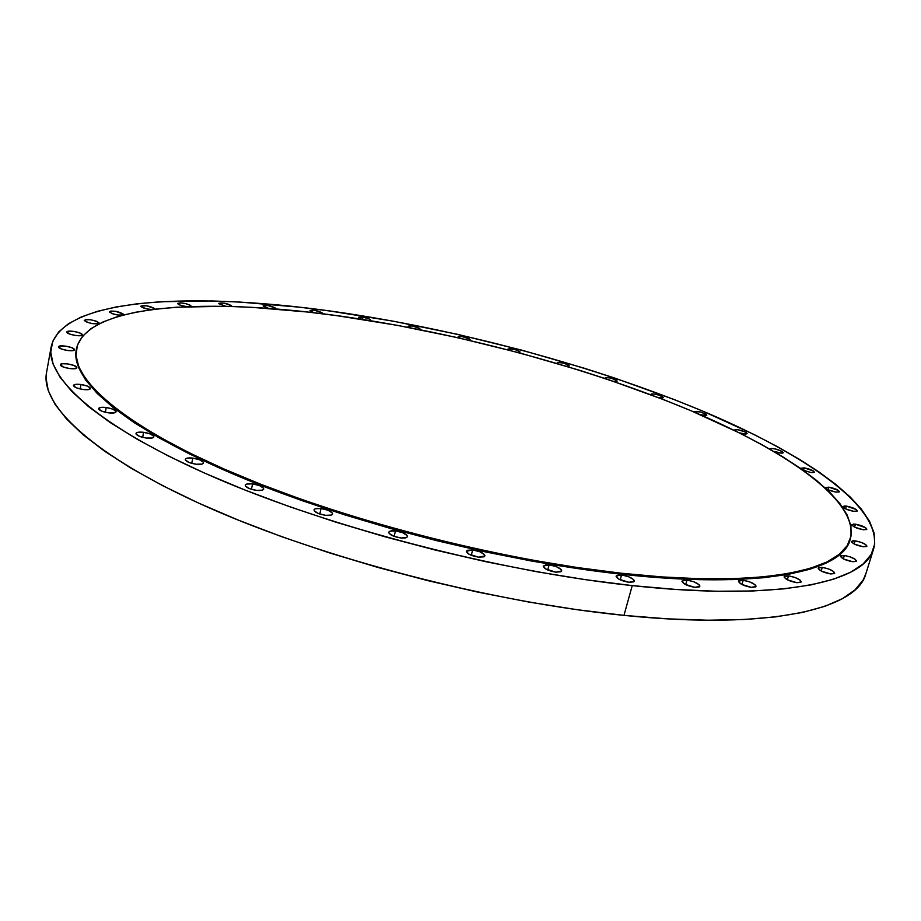 <?xml version="1.0" encoding="UTF-8"?>
<svg xmlns="http://www.w3.org/2000/svg" width="921" height="921" viewBox="0 0 921 921"><rect width="100%" height="100%" fill="white"/><g stroke="black" fill="none" stroke-linecap="round" stroke-linejoin="round"><path stroke-width="1.38" d="M98.996 322.822L97.499 323.858L92.561 323.651L87.081 322.292L84.248 320.312C88.807 318.988 93.723 319.829 98.996 322.822L99.042 323.133C94.472 324.457 89.556 323.605 84.295 320.6L85.826 319.575L90.753 319.794L96.198 321.141L98.996 322.822M82.199 334.553L80.599 335.67L75.453 335.474L69.777 334.07L66.899 331.997C66.911 329.753 81.52 332.193 82.199 334.553L82.245 334.864C82.257 337.121 67.532 334.657 66.934 332.297L68.58 331.192L73.715 331.399L79.344 332.78L82.199 334.553M74.394 349.427L72.713 350.636L67.36 350.464L61.488 349.013L58.53 346.837C58.553 344.419 73.738 346.906 74.394 349.427L74.44 349.761C74.44 352.179 59.14 349.669 58.564 347.148L60.291 345.951L65.621 346.123L71.447 347.562L74.394 349.427M76.788 367.364L75.062 368.676L69.524 368.55L63.434 367.042L60.36 364.716C60.418 362.137 76.098 364.67 76.788 367.364L76.834 367.721C76.823 370.311 61.016 367.755 60.406 365.061L62.191 363.76L67.705 363.899L73.738 365.395L76.788 367.364M80.99 384.506L80.173 388.961L80.99 384.506L87.242 386.037L90.431 388.132L88.681 389.56L82.994 389.479C77.111 388.466 73.933 387.119 73.473 385.439C74.048 384.299 76.547 383.988 80.99 384.506C86.862 385.508 90.016 386.855 90.477 388.547C89.924 389.675 87.426 389.986 82.994 389.479L76.696 387.925L73.519 385.818L75.315 384.402L80.99 384.506M106.226 407.508L105.316 412.263L106.226 407.508L112.661 409.097L116.023 411.319L114.308 412.884L108.505 412.85C102.381 411.814 99.077 410.386 98.605 408.567C99.18 407.358 101.724 407.001 106.226 407.508C112.316 408.544 115.609 409.983 116.092 411.802C115.516 412.999 112.995 413.345 108.505 412.85L102.001 411.25L98.662 409.016L100.424 407.473L106.226 407.508M143.618 432.317L142.628 437.348L143.618 432.317L150.25 433.952L153.807 436.301L153.657 437.314L152.195 438.005L146.312 438.051C139.934 436.968 136.504 435.449 135.997 433.48C136.584 432.225 139.129 431.834 143.618 432.317C149.973 433.388 153.393 434.919 153.899 436.888C153.323 438.131 150.802 438.523 146.312 438.051L139.624 436.393L136.078 434.033L136.262 433.02L137.759 432.34L143.618 432.317M192.8 458.105L191.718 463.367L192.8 458.105L199.592 459.786L203.368 462.261L203.322 463.355L201.906 464.103L196.012 464.219C189.381 463.102 185.8 461.479 185.282 459.36C185.858 458.059 188.368 457.645 192.8 458.105C199.408 459.222 202.965 460.845 203.506 462.964C202.931 464.253 200.444 464.668 196.012 464.219L189.162 462.526L185.397 460.028L185.478 458.946L186.917 458.209L192.8 458.105M252.596 483.882L251.421 489.316L252.596 483.882L259.515 485.597L263.533 488.188L263.602 489.35L262.278 490.168L256.441 490.352C249.556 489.201 245.826 487.474 245.274 485.194C245.838 483.882 248.279 483.444 252.596 483.882C259.446 485.033 263.164 486.76 263.728 489.051C263.176 490.34 260.747 490.778 256.441 490.352L249.453 488.637L245.447 486.012L245.412 484.86L246.77 484.055L252.596 483.882M321.038 508.519L319.794 514.033L321.038 508.519L328.06 510.257L332.32 512.962L332.527 514.183L331.33 515.069L325.597 515.323C318.482 514.125 314.614 512.295 314.015 509.854C314.556 508.565 316.905 508.116 321.038 508.519C328.129 509.727 331.986 511.546 332.596 513.987C332.055 515.276 329.73 515.725 325.597 515.323L318.516 513.573L314.257 510.856L314.096 509.635L315.327 508.76L321.038 508.519M395.454 530.899L394.142 536.39L395.454 530.899L402.523 532.637L407.036 535.423L407.393 536.701L406.322 537.634L400.773 537.956C393.44 536.701 389.445 534.79 388.789 532.223C389.318 530.957 391.54 530.519 395.454 530.899C402.753 532.142 406.737 534.053 407.404 536.632C406.886 537.887 404.676 538.325 400.773 537.956L393.635 536.195L389.134 533.397L388.823 532.119L389.917 531.198L395.454 530.899M472.634 549.941L471.276 555.328L472.634 549.941L479.703 551.691L484.434 554.534L484.941 555.847L484.032 556.814L478.701 557.193C471.207 555.893 467.097 553.901 466.371 551.219L472.634 549.941C480.094 551.242 484.193 553.233 484.918 555.916L478.701 557.193L468.662 554.039L466.36 551.265L467.304 550.309L472.634 549.941M549.112 564.826L547.742 569.995L549.112 564.826L556.134 566.553L561.05 569.42L561.706 570.755L560.958 571.745L555.881 572.171C548.26 570.824 544.069 568.775 543.275 566.024L549.112 564.826C556.687 566.162 560.877 568.211 561.672 570.962L555.881 572.171L545.819 569.017L543.252 566.196L546.084 564.734L549.112 564.826M621.548 574.946L620.201 579.839L621.548 574.946L628.479 576.661L633.521 579.516L634.316 580.852L633.729 581.853L628.916 582.302C621.249 580.909 616.989 578.837 616.137 576.062L621.548 574.946C629.181 576.327 633.429 578.411 634.293 581.186L628.916 582.302L618.9 579.171L616.103 576.362L616.736 575.372L621.548 574.946M686.997 580.08L685.685 584.651L686.997 580.08L693.801 581.761L698.924 584.57L699.833 585.894L699.373 586.884L694.837 587.333C687.181 585.929 682.898 583.845 681.977 581.082L686.997 580.08C694.618 581.485 698.889 583.569 699.822 586.332L694.837 587.333L684.936 584.259L681.954 581.485L684.222 580.011L686.997 580.08M743.166 580.276L741.912 584.513L743.166 580.276L749.809 581.911L754.967 584.662L755.957 585.952L755.611 586.919L751.329 587.356C743.742 585.929 739.471 583.879 738.504 581.174L743.166 580.276C750.707 581.692 754.978 583.753 755.957 586.447L751.329 587.356L741.612 584.363L738.504 581.646L738.872 580.691L743.166 580.276M788.526 575.867L787.34 579.781L788.526 575.867L794.984 577.455L800.107 580.115L800.902 582.291L796.861 582.705C789.401 581.289 785.176 579.274 784.162 576.673L788.526 575.867C795.94 577.283 800.165 579.286 801.178 581.899L796.861 582.705L787.363 579.804L784.197 577.179L784.473 576.258L788.526 575.867M822.28 567.382L821.175 571.008L822.28 567.382L828.543 568.925L833.597 571.481L834.484 573.564L830.65 573.944C823.374 572.528 819.218 570.583 818.193 568.096L822.28 567.382C829.522 568.787 833.678 570.732 834.714 573.23L830.65 573.944L821.417 571.135L818.239 568.625L818.447 567.739L822.28 567.382M844.35 555.478L843.314 558.84L844.35 555.478L850.405 556.975L855.344 559.415L856.277 561.384L852.627 561.718C845.559 560.336 841.506 558.471 840.47 556.111L844.35 555.478C851.384 556.86 855.425 558.725 856.484 561.085L852.627 561.718L843.682 559.024L840.528 556.629L840.689 555.8L844.35 555.478M855.149 540.857L854.181 543.966L855.149 540.857L860.997 542.296L865.786 544.622L866.719 546.475L863.219 546.763C856.392 545.416 852.466 543.632 851.43 541.41L855.149 540.857C861.952 542.193 865.867 543.977 866.914 546.199L863.219 546.763L854.573 544.161L851.499 541.905L852.915 540.765L855.149 540.857M855.471 524.187L854.573 527.1L855.471 524.187L865.752 527.779L866.649 529.517L863.265 529.759C856.691 528.447 852.892 526.754 851.879 524.682L855.471 524.187C862.021 525.488 865.809 527.18 866.834 529.264L863.265 529.759L854.918 527.261L851.948 525.131L853.318 524.072L855.471 524.187M846.341 506.101L845.501 508.841L846.341 506.101L856.254 509.543L857.094 511.155L853.813 511.351C847.481 510.084 843.82 508.484 842.842 506.538L846.341 506.101C852.65 507.367 856.3 508.968 857.29 510.913L853.813 511.351L845.743 508.956L842.899 506.953L844.258 505.986L846.341 506.101M828.888 487.174L828.094 489.765L828.888 487.174L838.444 490.456L839.204 491.964L835.992 492.113C829.902 490.893 826.39 489.373 825.446 487.566L828.888 487.174C834.956 488.383 838.455 489.903 839.411 491.722L835.992 492.113L828.198 489.822L825.492 487.923L828.888 487.174M800.833 468.248L804.252 467.868L803.515 470.355L804.252 467.868L813.473 471.022L814.141 472.427L810.964 472.531L802.836 470.032M770.14 449.183L771.568 448.458L775.966 449.091L782.436 451.624L781.987 453.155L782.436 451.624L783 452.948L781.814 453.155L773.698 451.359C778.809 453.109 781.987 453.546 783.241 452.683L782.436 451.624C776.979 448.964 772.88 448.067 770.117 448.93L770.232 449.356M734.313 430.211L737.733 429.704L744.79 431.765L746.355 432.617L745.952 434.021L746.355 432.617L746.804 433.849L745.607 434.033L739.298 432.847C743.673 434.102 746.263 434.344 747.081 433.584L746.355 432.617C741.06 430.049 737.042 429.174 734.302 430.003L734.44 430.441M706.154 414.266L705.785 415.567L706.154 414.266L706.488 415.417L705.267 415.578L700.57 414.83L706.798 415.141L706.154 414.266C700.996 411.779 697.047 410.927 694.307 411.71L700.144 411.917L706.154 414.266M662.671 396.79L662.349 397.987L662.671 396.79L662.878 397.884L658.331 397.584L663.247 397.584L662.671 396.79C657.64 394.361 653.737 393.532 650.986 394.303L651.331 394.925L651.354 394.004L652.598 393.866L656.857 394.522L662.671 396.79M616.644 380.385L616.736 381.409L613.34 381.317L617.139 381.11L616.644 380.385C611.705 378.001 607.848 377.184 605.051 377.944L605.534 378.658L605.039 378.024L606.755 377.518L611.003 378.174L616.644 380.385M568.752 365.2L568.718 366.19L566.288 366.201L569.178 365.867L568.752 365.2C563.894 362.862 560.037 362.057 557.193 362.805L557.608 363.45L557.677 362.471L563.261 363.047L568.752 365.2M519.605 351.408L519.444 352.352L517.798 352.421L519.974 352.006L519.605 351.408C514.804 349.082 510.948 348.288 508.035 349.036L514.24 349.289L519.605 351.408M508.392 349.635L509.232 350.164L508.392 349.635M469.791 339.135L469.572 340.033L469.791 339.135L470.101 339.699L468.501 340.125L470.101 339.688L469.791 339.135C465.036 336.81 461.156 336.027 458.151 336.787L462.215 336.568L469.791 339.135M123.529 314.199L122.159 315.178L117.428 314.959L112.12 313.647L109.323 311.735C113.663 310.527 118.395 311.344 123.529 314.199L123.587 314.51C119.235 315.719 114.492 314.89 109.38 312.035L110.785 311.056L115.505 311.286L123.529 314.199M154.555 308.593L154.279 309.283L154.555 308.593C149.547 305.864 144.977 305.047 140.855 306.152L146.704 305.784L154.555 308.593M190.728 306.497L189.991 305.104L185.823 303.631L180.792 302.836L177.765 303.757C179.135 305.035 182.105 306.002 186.652 306.658L180.504 305.265L177.684 303.435C181.598 302.41 186.019 303.205 190.935 305.83L190.739 306.497M231.597 305.749L231.39 306.451L231.597 305.749C226.762 303.216 222.479 302.433 218.749 303.377L223.999 303.09L231.597 305.749M275.621 308.155L275.333 308.915L275.621 308.155C270.832 305.703 266.676 304.92 263.13 305.807L268.092 305.542L275.621 308.155M322.154 312.875L321.74 313.693L322.154 312.875C317.411 310.469 313.347 309.686 309.963 310.527L314.66 310.296L322.154 312.875M419.884 328.521L418.986 329.465L419.884 328.521C415.152 326.184 411.227 325.401 408.118 326.184L412.366 325.965L419.884 328.521M362.978 317.158L362.471 319.426L362.978 317.158L369.39 319.023L370.656 320.266L369.851 320.6L370.691 320.174C370.173 319.069 367.606 318.067 362.978 317.158L358.511 317.377L361.746 319.311L358.557 317.285L362.978 317.158M850.083 539.764L846.94 546.51L838.962 555.179L826.69 562.812L809.973 569.224L788.802 574.267L763.187 577.766L733.277 579.608L699.304 579.666L661.635 577.858L620.731 574.14L620.996 573.196C495.671 559.519 337.846 518.339 229.859 471.552C121.584 424.65 70.56 378.186 76.397 348.967C87.322 300.568 224.321 296.884 366.754 320.105C478.759 338.283 598.569 371.589 694.825 412.355C789.7 452.936 859.707 502.141 850.302 539.05C842.542 570.778 760.389 588.772 620.996 573.196L620.731 574.14C760.113 589.693 842.278 571.63 850.06 539.856L850.279 539.153M46.568 372.441L46.05 378.209L48.272 390.7L55.053 404.354L66.611 419.09L83.12 434.77L104.637 451.221L131.139 468.236L162.487 485.586L198.395 502.993L238.458 520.192L282.148 536.851L328.785 552.669L377.622 567.359L427.781 580.633L478.402 592.249L528.55 602L577.352 609.737L623.978 615.378L632.232 585.606C498.883 571.434 329.845 527.48 214.57 477.469C98.95 427.309 45.06 377.794 51.185 346.722C63.158 294.375 210.725 291.048 361.55 315.73C479.945 335.048 606.11 370.161 708.111 413.368C808.534 456.367 883.849 508.945 873.684 548.755C865.36 582.187 779.569 601.678 632.232 585.606L623.978 615.378C770.9 630.355 856.967 608.919 865.832 573.818L873.649 548.881M51.162 346.86L46.534 372.579C40.133 405.228 93.47 456.413 208.307 507.448C322.834 558.345 490.985 602.207 623.978 615.378L667.69 618.866L707.869 620.224L744.007 619.522L775.724 616.863L802.767 612.384L825.02 606.26L842.45 598.662L855.137 589.785L863.23 579.816L865.867 573.691M632.232 585.606L676.06 589.463L716.296 591.247L752.469 590.994L784.174 588.83L811.171 584.87L833.344 579.274L850.682 572.217L863.242 563.882L871.174 554.454L874.708 544.104L874.087 533.029L869.574 521.367L861.48 509.278L850.106 496.903L835.738 484.354L818.677 471.748L799.198 459.188L777.566 446.743L754.034 434.493L702.136 410.847L674.207 399.553L615.286 378.255L584.628 368.331L521.7 350.13L457.564 334.323L393.336 321.199L330.179 311.045L299.371 307.177L240.208 302.088L212.21 300.948L160.507 301.743L137.275 303.78L116.15 306.958L97.407 311.333L81.382 316.928L68.361 323.801L58.702 331.94L52.727 341.38L50.747 352.087L53.084 364.025L60.003 377.15L71.723 391.356L88.404 406.518L110.117 422.486L136.838 439.064L168.416 456.022L204.577 473.095L244.905 489.995L288.86 506.446L335.774 522.138L384.863 536.759L435.288 550.056L486.127 561.764L536.483 571.688L585.468 579.666L632.232 585.606M800.879 468.536L804.252 467.868C810.089 469.042 813.45 470.481 814.36 472.174L810.964 472.531L803.434 470.32M459.855 338.145L458.451 337.328L459.855 338.145M151.942 309.583L146.094 308.754L140.925 306.474C142.928 308.132 146.6 309.168 151.942 309.583M225.91 306.313L218.864 303.734L225.91 306.313M268.725 308.397L263.268 306.186L268.725 308.397M314.257 312.783L310.135 310.953L314.257 312.783M410.49 327.807L408.371 326.679L410.49 327.807M76.385 349.082L76.247 349.796C70.399 379.072 121.411 425.571 229.663 472.508C337.616 519.317 495.417 560.509 620.731 574.14L577.179 568.522L531.647 561.039L484.883 551.783L437.682 540.903L390.872 528.573L345.248 515.023L301.604 500.494L260.631 485.263L222.928 469.572L189.001 453.719L159.252 437.947L133.925 422.486L113.202 407.566L97.119 393.348L85.618 379.993L78.607 367.617L75.879 356.323L76.27 349.681M620.996 573.196L661.9 576.914L699.569 578.733L733.542 578.687L763.451 576.868L789.067 573.38L810.238 568.361L826.943 561.96L839.227 554.35L847.193 545.681L851.027 536.137L850.935 525.856L847.159 515.012L839.975 503.718L829.637 492.125L816.432 480.336L800.614 468.455L782.436 456.597L762.162 444.82L740.024 433.204L691.003 410.731L664.525 399.979L608.539 379.682L579.355 370.219L519.386 352.847L458.232 337.777L397.02 325.286L336.902 315.673L307.637 312.035L251.548 307.303L225.104 306.29L176.452 307.211L154.705 309.237L135.019 312.346L117.658 316.582L102.922 321.982L91.087 328.567L82.464 336.349L77.352 345.329L76.029 355.471L78.757 366.765L85.78 379.118L97.281 392.461L113.375 406.656L134.109 421.565L159.437 437.015L189.196 452.775L223.124 468.616L260.839 484.296L301.823 499.527L345.479 514.056L391.103 527.606L437.924 539.925L485.125 550.816L531.901 560.072L577.432 567.555L620.996 573.196"/></g></svg>
